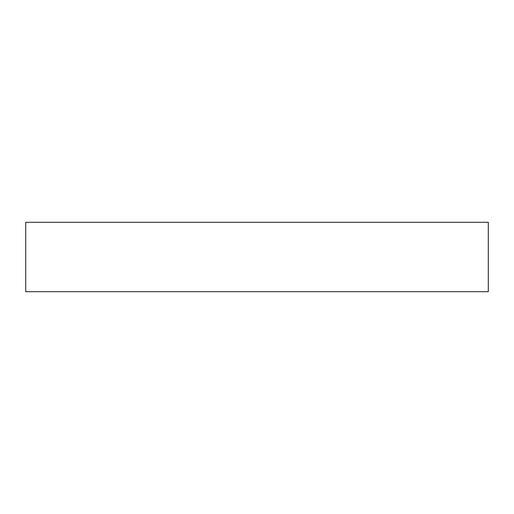 <?xml version="1.0" encoding="UTF-8"?>
<svg xmlns="http://www.w3.org/2000/svg" width="514" height="514" viewBox="0 0 514 514"><rect width="100%" height="100%" fill="white"/><g stroke="black" fill="none" stroke-linecap="round" stroke-linejoin="round"><path stroke-width="0.77" d="M488.3 291.695L25.7 291.695L25.7 222.305L488.3 222.305L488.3 291.695"/></g></svg>
